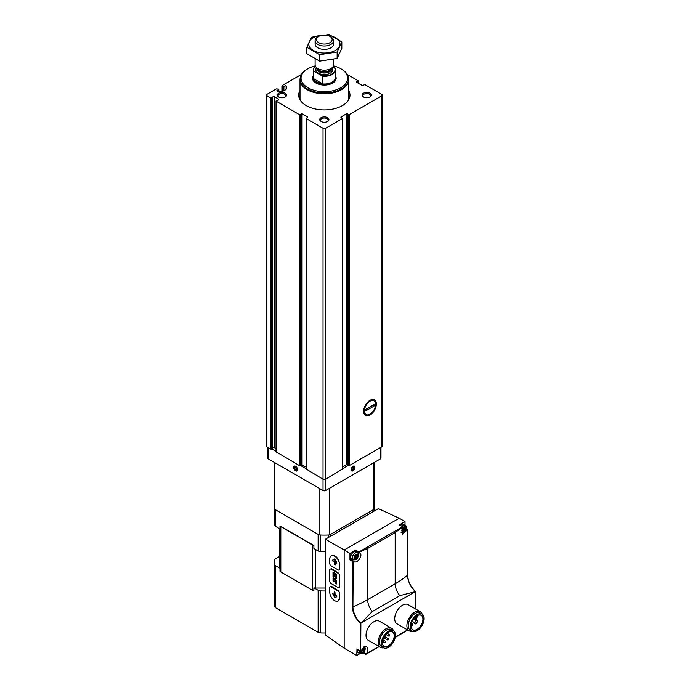 <?xml version="1.0" encoding="UTF-8"?>
<svg xmlns="http://www.w3.org/2000/svg" width="690" height="690" viewBox="0 0 690 690"><rect width="100%" height="100%" fill="white"/><g stroke="black" fill="none" stroke-linecap="round" stroke-linejoin="round"><path stroke-width="1.03" d="M278.682 91.261L278.682 89.088L276.397 88.898L266.935 94.358A1.846 1.061 0 0 0 266.4 95.108A1.846 1.061 0 0 0 266.935 95.867L270.903 98.153L272.481 97.118A1.475 0.854 0 0 1 274.801 96.936L278.251 98.929A1.475 0.854 0 0 1 278.682 99.533A1.475 0.854 0 0 1 277.949 100.274L276.147 101.18L299.408 114.609L302.065 113.729L307.74 117.007L306.213 118.542L323.032 128.254A1.846 1.061 0 0 0 325.646 128.254L342.464 118.542L340.938 117.007L346.613 113.729L349.261 114.609L381.734 95.867A1.846 1.061 0 0 0 382.277 95.108A1.846 1.061 0 0 0 381.734 94.358L364.915 84.646L362.267 85.526L356.592 82.248L358.119 80.721L347.225 74.434M369.995 415.001A8.97 5.184 -60 0 1 363.647 411.335A8.97 5.184 -60 0 1 369.995 400.347A8.97 5.184 -60 0 1 376.343 404.012A8.97 5.184 -60 0 1 369.995 415.001M342.62 467.009L346.613 464.706L349.261 465.586L381.734 446.835A1.846 1.061 0 0 0 382.277 446.085L382.277 95.108M306.213 469.062L323.032 479.222A1.846 1.061 0 0 0 325.646 479.222L342.464 469.062M301.444 74.434L282.27 85.508L281.917 86.302L282.589 86.828L284.936 85.922A0.828 0.483 0 0 1 286.359 86.259L286.359 88.527A3.321 1.915 0 0 1 285.384 89.881L283.978 90.701A3.321 1.915 0 0 1 281.632 91.261L277.699 91.261A0.828 0.483 0 0 1 277.113 90.442L278.682 89.536M276.147 451.855L299.408 465.586L301.22 464.75L301.22 113.772M266.4 95.108L266.4 446.085A1.846 1.061 0 0 0 266.935 446.835L270.903 449.13L272.481 448.086L272.481 97.118M301.22 464.75L306.049 467.009M272.481 448.086A1.475 0.854 0 0 1 274.801 447.914L276.043 448.629M348.666 90.425A25.642 14.809 180 0 1 349.985 95.108A25.642 14.809 180 0 1 324.335 109.917A25.642 14.809 180 0 1 298.692 95.108A25.642 14.809 180 0 1 300.012 90.425M369.995 93.228A4.614 2.665 180 0 1 369.995 96.997A4.614 2.665 180 0 1 363.475 96.997A4.614 2.665 180 0 1 363.475 93.228A4.614 2.665 180 0 1 369.995 93.228M285.203 93.228A4.614 2.665 180 0 1 285.203 96.997A4.614 2.665 180 0 1 278.682 96.997A4.614 2.665 180 0 1 278.682 93.228A4.614 2.665 180 0 1 285.203 93.228M327.595 117.705A4.614 2.665 180 0 1 327.595 121.475A4.614 2.665 180 0 1 321.074 121.475A4.614 2.665 180 0 1 321.074 117.705A4.614 2.665 180 0 1 327.595 117.705M321.385 121.638A3.812 2.199 180 0 1 320.522 120.241A3.812 2.199 180 0 1 322.877 118.206A3.812 2.199 180 0 1 327.034 118.68A3.812 2.199 180 0 1 328.147 120.241A3.812 2.199 180 0 1 327.293 121.638M278.993 97.161A3.812 2.199 180 0 1 278.13 95.763A3.812 2.199 180 0 1 280.485 93.728A3.812 2.199 180 0 1 284.634 94.211A3.812 2.199 180 0 1 285.755 95.763A3.812 2.199 180 0 1 284.892 97.161M363.785 97.161A3.812 2.199 180 0 1 362.923 95.763A3.812 2.199 180 0 1 365.277 93.728A3.812 2.199 180 0 1 369.435 94.211A3.812 2.199 180 0 1 370.547 95.763A3.812 2.199 180 0 1 369.685 97.161M348.666 96.453A25.642 14.809 180 0 1 349.442 98.127M299.227 98.127A25.642 14.809 180 0 1 300.012 96.453M332.77 66.99L334.693 68.103A10.704 6.176 180 0 1 321.652 75.633L313.985 71.208A10.704 6.176 180 0 1 315.434 66.231M313.985 71.208L313.484 71.225A11.066 6.391 180 0 1 313.269 69.957A11.066 6.391 180 0 1 315.408 66.18M334.693 68.103L335.185 68.69A11.066 6.391 180 0 1 335.409 69.957A11.066 6.391 180 0 1 322.144 76.219L321.652 75.633M322.144 76.219L322.144 83.602A11.066 6.391 0 0 1 313.484 78.608L322.144 83.602M313.484 71.225L313.484 78.608M330.864 36.915L329.863 36.337A7.806 4.511 180 0 1 329.863 42.72A7.806 4.511 180 0 1 318.815 42.72A7.806 4.511 180 0 1 318.815 36.337A7.806 4.511 180 0 1 329.863 36.337L330.864 36.915A9.22 5.322 180 0 1 333.563 40.684A9.22 5.322 180 0 1 324.335 46.006A9.22 5.322 180 0 1 315.114 40.684A9.22 5.322 180 0 1 317.814 36.915L318.815 36.337M333.563 59.306L333.563 64.834A9.22 5.322 180 0 1 332.761 67.008A9.22 5.322 180 0 1 324.335 70.156A9.22 5.322 180 0 1 315.916 67.008A9.22 5.322 180 0 1 315.114 64.834L315.114 58.986M333.391 65.852A23.288 13.446 180 0 1 340.808 68.733L340.808 68.733A23.288 13.446 180 0 1 340.808 87.751A23.288 13.446 180 0 1 307.869 87.751A23.288 13.446 180 0 1 307.869 68.733A23.288 13.446 180 0 1 315.287 65.852M341.464 69.112L341.455 69.112A24.21 13.981 180 0 1 341.464 69.112A24.21 13.981 180 0 1 348.554 78.996A24.21 13.981 180 0 1 324.335 92.978A24.21 13.981 180 0 1 300.124 78.996A24.21 13.981 180 0 1 307.214 69.112L307.869 68.733M348.554 78.996L348.554 79.747A24.21 13.981 180 0 1 324.335 93.728A24.21 13.981 180 0 1 300.124 79.747L300.124 78.996M348.51 78.177A24.323 14.042 180 0 1 348.666 79.747A24.323 14.042 180 0 1 324.335 93.788A24.323 14.042 180 0 1 300.012 79.747A24.323 14.042 180 0 1 300.167 78.177M341.826 41.892L341.826 48.326L337.143 58.417L319.651 61.125L306.852 53.734L306.852 47.3L319.651 54.7L337.143 51.992L341.826 41.892L329.027 34.5L311.535 37.208L306.852 47.3M319.651 61.125L319.651 54.7M337.143 58.417L337.143 51.992M315.589 42.366A9.22 5.322 0 0 0 317.814 47.808A9.22 5.322 0 0 0 330.864 47.808A9.22 5.322 0 0 0 333.089 42.366M323.127 35.078A15.585 9.005 0 0 0 313.312 37.683A15.585 9.005 0 0 0 316.193 51.724A15.585 9.005 0 0 0 339.17 46.825A15.585 9.005 0 0 0 325.551 35.078M367.598 402.27L369.305 401.675A7.901 4.563 120 0 0 364.406 410.895A7.901 4.563 120 0 0 369.305 414.474L366.149 415.423M365.95 410.757L365.95 409.256L374.04 404.582L374.04 406.091L365.95 410.757M369.305 414.474L370.685 413.672A7.901 4.563 120 0 0 375.584 404.444A7.901 4.563 120 0 0 370.685 400.873L369.305 401.675M372.324 399.053L370.685 400.873M372.841 405.28L374.04 406.091M295.639 470.787A2.769 1.596 60 0 1 293.681 467.397A2.769 1.596 60 0 1 295.639 466.268A2.769 1.596 60 0 1 297.597 469.657A2.769 1.596 60 0 1 295.639 470.787M271.722 448.845L276.043 451.338M300.417 465.414L306.049 468.665M267.703 447.275L267.703 458.134A1.846 1.061 0 0 0 268.246 458.885L323.032 490.521A1.846 1.061 0 0 0 325.646 490.521L380.432 458.885A1.846 1.061 0 0 0 380.975 458.134L380.975 447.275M351.081 469.657A2.769 1.596 -60 0 1 353.038 466.268A2.769 1.596 -60 0 1 354.996 467.397A2.769 1.596 -60 0 1 353.038 470.787A2.769 1.596 -60 0 1 351.081 469.657M342.62 468.665L348.26 465.414M319.082 488.235L319.082 534.931A49.809 28.756 0 0 0 329.596 534.931L373.868 509.375A49.809 28.756 0 0 0 374.153 506.339A49.809 28.756 0 0 0 373.997 504.097M274.801 462.68L274.801 509.375L319.082 534.931M329.596 488.235L329.596 534.931M373.868 462.68L373.868 509.375M274.68 504.097A49.809 28.756 0 0 0 274.525 506.339A49.809 28.756 0 0 0 274.801 509.375M296.769 469.183A1.596 0.923 60 0 1 296.2 469.985L296.769 469.183L296.2 467.725A1.596 0.923 60 0 1 296.769 469.183M295.07 469.329L296.2 469.985A1.596 0.923 60 0 1 295.07 469.329A1.596 0.923 60 0 1 294.509 467.872L295.07 469.329L296.588 468.458M295.07 467.07A1.596 0.923 60 0 1 296.2 467.725L295.07 467.07L294.509 467.872A1.596 0.923 60 0 1 295.07 467.07M295.639 470.33L295.639 470.33A2.199 1.268 60 0 1 294.078 467.63A2.199 1.268 60 0 1 295.639 466.733A2.199 1.268 60 0 1 297.192 469.424A2.199 1.268 60 0 1 295.639 470.33M295.562 467.268L294.509 467.872M353.038 467.225A1.596 0.923 -60 0 1 354.013 467.311L353.038 467.225L352.055 468.441A1.596 0.923 -60 0 1 353.038 467.225M354.013 468.614L354.013 467.311A1.596 0.923 -60 0 1 354.013 468.614A1.596 0.923 -60 0 1 353.038 469.83L354.013 468.614L352.504 467.742M352.055 469.743A1.596 0.923 -60 0 1 352.055 468.441L352.055 469.743L353.038 469.83A1.596 0.923 -60 0 1 352.055 469.743M354.591 467.63A2.199 1.268 -60 0 1 353.038 470.33A2.199 1.268 -60 0 1 351.477 469.424A2.199 1.268 -60 0 1 353.038 466.733A2.199 1.268 -60 0 1 354.591 467.63M351.986 469.226L353.038 469.83M358.878 552.707L355.436 550.732L355.617 550.111L349.968 553.371L325.439 539.209L325.439 635.024L344.163 648.229L356.756 655.5L359.87 653.697M325.439 539.209L378.413 508.625L399.217 518.233L344.163 550.016L344.163 648.229M338.264 600.878L339.782 597.669L339.782 593.15L338.54 590.847L331.743 586.491L330.13 586.793A1.846 1.061 -120 0 0 329.751 587.639L329.751 592.158A6.917 3.993 -120 0 0 332.77 599.118A6.917 3.993 -120 0 0 338.1 600.973A6.917 3.993 -120 0 0 339.532 597.807L339.532 593.288A1.846 1.061 -120 0 0 338.229 591.028L331.053 586.888A1.846 1.061 -120 0 0 330.13 586.793M339.282 587.639L339.782 586.75L339.782 575.451L338.54 573.149L331.743 568.793L330.13 569.095A1.846 1.061 -120 0 0 329.751 569.94L329.751 581.239A1.846 1.061 -120 0 0 331.053 583.499L338.229 587.639A1.846 1.061 -120 0 0 339.152 587.733A1.846 1.061 -120 0 0 339.532 586.888L339.532 575.589A1.846 1.061 -120 0 0 338.229 573.33L331.053 569.19A1.846 1.061 -120 0 0 330.13 569.095M339.282 569.94L339.782 564.532C338.566 558.219 335.927 555.2 331.864 555.459L331.183 555.855A6.917 3.993 -120 0 0 329.751 559.021L329.751 563.54A1.846 1.061 -120 0 0 331.053 565.8L338.229 569.94A1.846 1.061 -120 0 0 339.152 570.035A1.846 1.061 -120 0 0 339.532 569.19L339.532 564.67A6.917 3.993 -120 0 0 336.513 557.71A6.917 3.993 -120 0 0 331.183 555.855M405.021 525.185L405.021 521.588L399.372 524.849L402.986 526.824L395.172 532.551L395.172 583.766A110.693 63.903 0 0 0 407.54 575.262L407.54 575.011M405.021 521.588L399.217 518.233M415.716 609.054L415.716 591.718M357.015 649.126L356.756 655.5M356.756 648.98L360.672 651.239L360.887 623.07L415.501 591.537A15.077 8.703 60 0 1 407.764 577.866M349.968 553.371L349.968 559.892L352.443 561.324L352.443 606.769L352.918 606.795A110.693 63.903 0 0 0 367.649 599.653L395.172 583.766A13.041 7.53 60 0 0 399.795 595.66L415.044 591.701M412.275 631.247A11.066 6.391 -60 0 1 409.17 630.832L397.009 623.812A11.066 6.391 -60 0 1 397.009 611.03A11.066 6.391 -60 0 1 408.075 604.638L420.245 611.668A11.066 6.391 -60 0 1 422.151 614.152M383.58 647.815A11.066 6.391 -60 0 1 380.475 647.41L368.313 640.38A11.066 6.391 -60 0 1 368.305 627.598A11.066 6.391 -60 0 1 379.379 621.207L391.541 628.236A11.066 6.391 -60 0 1 393.447 630.72M360.672 651.239L361.155 651.119A5.166 2.984 120 0 1 366.839 647.073A5.166 2.984 120 0 1 366.433 653.68L365.666 654.12L363.535 652.895M395.172 532.551L367.649 548.438L358.964 552.241L358.964 552.75L358.878 551.991L402.632 526.729M406.16 528.764L407.609 529.48L407.54 575.262A14.714 8.496 60 0 0 415.501 591.537M406.056 529.109L407.54 529.515M407.316 529.834L402.399 534.319L402.986 527.332M360.887 623.07A14.714 8.496 60 0 1 352.918 606.795L353.228 561.065L352.443 561.324M353.841 561.565L353.228 561.065C356.816 565.481 364.493 553.647 358.964 552.75L359.68 553.018M361.336 622.716L372.272 611.556L399.795 595.66M388.392 632.325A8.323 4.804 -60 0 1 392.481 631.954A8.323 4.804 -60 0 1 393.757 638.621A8.323 4.804 -60 0 1 388.323 645.952A8.323 4.804 -60 0 1 384.166 646.366A8.323 4.804 -60 0 1 382.441 642.632M279.657 528.747L279.657 567.335A3.967 2.294 0 0 0 279.985 568.25L279.985 571.26A3.967 2.294 0 0 0 280.821 571.967L312.673 590.355A3.967 2.294 0 0 0 313.898 590.838L313.898 587.828A3.967 2.294 0 0 0 315.477 588.018L325.439 588.018M313.898 545.497L279.985 525.918A3.967 2.294 0 0 0 280.821 526.625L312.673 545.022A3.967 2.294 0 0 0 313.898 545.497L313.898 548.516L318.142 550.956A3.692 2.13 0 0 0 320.462 551.577A49.809 28.756 0 0 0 325.439 551.655M279.985 525.918L279.985 528.937L275.75 526.487L275.75 509.919L318.142 534.388L318.142 550.956M330.536 536.268L330.536 534.388L372.928 509.919L372.928 511.79M274.525 462.516L274.525 522.908A49.809 28.756 0 0 0 274.68 525.142A3.692 2.13 0 0 0 275.75 526.487M274.525 506.339A49.809 28.756 0 0 0 274.68 508.573L274.68 525.142M320.462 551.577L320.462 535.009A49.809 28.756 0 0 0 328.216 535.009L328.216 537.605M373.997 511.169L373.997 508.573A49.809 28.756 0 0 0 374.153 506.339L374.153 462.516M279.657 556.382L275.75 558.641A3.692 2.13 0 0 0 274.68 559.987A49.809 28.756 0 0 0 274.525 562.221A49.809 28.756 0 0 0 274.68 564.463A3.692 2.13 0 0 0 275.75 565.8L279.985 568.25M313.898 587.828L318.142 590.278A3.692 2.13 0 0 0 320.462 590.89A49.809 28.756 0 0 0 325.439 590.976M274.525 562.221L274.525 604.25A49.809 28.756 0 0 0 274.68 606.484A3.692 2.13 0 0 0 275.75 607.83L318.142 632.299A3.692 2.13 0 0 0 320.462 632.92A49.809 28.756 0 0 0 325.439 632.997M388.453 646.176A8.504 4.908 -60 0 1 382.441 642.701A8.504 4.908 -60 0 1 388.453 632.29A8.504 4.908 -60 0 1 394.464 635.757A8.504 4.908 -60 0 1 388.453 646.176M388.453 647.289A9.867 5.701 -60 0 1 383.519 647.781A9.867 5.701 -60 0 1 383.519 636.378A9.867 5.701 -60 0 1 393.386 630.686A9.867 5.701 -60 0 1 394.904 638.595A9.867 5.701 -60 0 1 388.453 647.289M383.519 647.781L381.561 646.651A9.867 5.701 -60 0 1 381.561 635.249A9.867 5.701 -60 0 1 391.428 629.556L393.386 630.686M380.475 647.41A11.066 6.391 -60 0 1 380.475 634.627A11.066 6.391 -60 0 1 391.541 628.236M417.088 615.756A8.323 4.804 -60 0 1 421.185 615.385A8.323 4.804 -60 0 1 422.461 622.052A8.323 4.804 -60 0 1 417.019 629.384A8.323 4.804 -60 0 1 412.862 629.789A8.323 4.804 -60 0 1 411.137 626.054M417.157 629.608A8.504 4.908 -60 0 1 411.137 626.132A8.504 4.908 -60 0 1 417.157 615.721A8.504 4.908 -60 0 1 423.168 619.189A8.504 4.908 -60 0 1 417.157 629.608M417.157 630.72A9.867 5.701 -60 0 1 412.215 631.212A9.867 5.701 -60 0 1 412.215 619.81A9.867 5.701 -60 0 1 422.09 614.117A9.867 5.701 -60 0 1 423.6 622.026A9.867 5.701 -60 0 1 417.157 630.72M412.215 631.212L410.265 630.082A9.867 5.701 -60 0 1 410.265 618.68A9.867 5.701 -60 0 1 420.132 612.987L422.09 614.117M409.17 630.832A11.066 6.391 -60 0 1 409.17 618.059A11.066 6.391 -60 0 1 420.245 611.668M415.906 619.37L414.699 623.372L415.992 624.122L417.838 620.922L416.622 620.224L416.588 617.904L415.906 619.37L414.164 618.369M415.906 620.638L413.5 619.249M414.699 623.372L415.992 624.122M382.441 642.58L382.933 642.295A1.104 0.638 120 0 0 383.657 641.321A1.104 0.638 120 0 0 383.493 640.432A1.104 0.638 120 0 0 382.933 640.493L382.674 640.639M385.606 638.19L385.977 636.948L385.606 638.19M387.633 632.825L387.961 633.705L388.211 632.428M389.195 636.12L389.565 634.878L389.195 636.12M387.961 639.958L388.332 638.716L387.961 639.958M385.115 642.58L385.477 641.338L385.115 642.58M411.145 626.192A1.38 0.802 120 0 0 411.697 626.072A1.38 0.802 120 0 0 412.603 624.855A1.38 0.802 120 0 0 412.387 623.743A1.38 0.802 120 0 0 411.378 624.062M416.51 617.852A1.38 0.802 120 0 0 417.209 615.687M351.659 560.142A5.166 2.984 120 0 0 353.125 559.883M353.159 559.9L351.529 558.96A4.062 2.346 -60 0 1 351.529 554.268A4.062 2.346 -60 0 1 355.591 551.931L357.222 552.871C358.955 552.725 358.912 557.917 355.833 559.763L353.159 559.9A4.062 2.346 -60 0 1 353.159 555.209A4.062 2.346 -60 0 1 357.222 552.871A5.166 2.984 120 0 0 356.678 551.448M353.133 561.005L350.416 559.426L349.968 559.892M400.39 525.314A4.062 2.346 -60 0 1 403.46 524.288L405.09 525.228A4.062 2.346 -60 0 0 402.02 526.254M359.3 650.567A4.062 2.346 -60 0 0 359.939 653.741L358.308 652.8A4.062 2.346 -60 0 1 357.67 649.626M356.169 558.753A2.217 1.276 -60 0 1 354.815 556.83A2.217 1.276 -60 0 1 357.524 555.26A2.217 1.276 -60 0 1 356.169 558.753M355.773 555.7A0.759 0.44 120 0 0 356.558 555.243L357.075 555.295A0.759 0.44 120 0 0 357.472 555.847L357.472 556.545A0.759 0.44 120 0 0 357.075 557.555L356.566 558.201A0.759 0.44 -60 0 1 356.558 558.201A0.759 0.44 -60 0 0 355.773 558.65L355.255 558.607A0.759 0.44 120 0 0 354.867 558.046L354.867 557.356A0.759 0.44 120 0 0 355.255 556.347L355.755 555.692M362.949 652.602A2.217 1.276 -60 0 1 361.595 650.67A2.217 1.276 -60 0 1 364.303 649.109A2.217 1.276 -60 0 1 362.949 652.602M362.561 649.54A0.759 0.44 120 0 0 363.345 649.092L363.863 649.135A0.759 0.44 120 0 0 364.251 649.695L364.251 650.385A0.759 0.44 120 0 0 363.863 651.394L363.345 652.05A0.759 0.44 -60 0 1 363.345 652.041A0.759 0.44 -60 0 0 362.561 652.499L362.043 652.447A0.759 0.44 120 0 0 361.646 651.895L361.646 651.196A0.759 0.44 120 0 0 362.043 650.187L362.569 649.549M404.047 531.119A2.217 1.276 -60 0 1 402.684 529.187A2.217 1.276 -60 0 1 405.401 527.626A2.217 1.276 -60 0 1 404.047 531.119M403.65 528.057A0.759 0.44 120 0 0 404.435 527.609L404.952 527.652A0.759 0.44 120 0 0 405.349 528.212L405.349 528.902A0.759 0.44 120 0 0 404.952 529.911L404.444 530.567A0.759 0.44 -60 0 1 404.435 530.558A0.759 0.44 -60 0 0 403.65 531.015L403.132 530.964A0.759 0.44 120 0 0 402.736 530.412L402.736 529.713A0.759 0.44 120 0 0 403.132 528.704L403.659 528.066M355.272 557.46L355.773 556.804A0.759 0.44 120 0 1 356.169 555.786L356.359 555.519M356.54 558.184L355.255 557.442A0.759 0.44 120 0 0 354.669 557.632M362.052 651.3L362.561 650.644A0.759 0.44 120 0 1 362.949 649.635L363.147 649.359M362.026 651.282L362.043 651.291A0.759 0.44 120 0 0 361.457 651.472M403.15 529.817L403.65 529.161A0.759 0.44 120 0 1 404.038 528.152L404.237 527.876M403.124 529.799L403.132 529.808A0.759 0.44 120 0 0 402.546 529.989M336.703 562.341L334.874 559.176L332.684 560.021L333.054 561.418L334.167 560.772L334.434 564.739L335.211 564.886L335.211 561.367L336.332 563.307L336.78 563.351L336.703 562.341M334.512 558.969L332.684 560.021L333.373 561.229M336.272 578.375L336.272 577.099L333.011 575.21L333.011 576.495A2.312 1.337 -120 0 0 334.081 578.72A2.312 1.337 -120 0 0 335.797 579.272A2.312 1.337 -120 0 0 336.272 578.375M336.272 576.642L336.272 573.933L333.011 572.053L333.011 574.761L333.434 575.003L333.434 572.786L334.478 573.39L334.478 575.382L334.9 575.624L334.9 573.632L335.849 574.175L336.272 576.642M336.272 581.463L335.814 581.204L335.814 582.213L333.011 580.601L335.814 582.748L336.272 584.025L336.272 581.463M336.272 580.601L333.011 578.712L333.011 579.246L336.272 581.127L336.272 580.601M334.952 592.149L334.167 592.003L334.167 595.513L332.606 593.529L334.874 597.92L336.78 596.695L336.332 595.47L335.211 596.117L334.952 592.149M336.332 595.47L335.538 595.927M335.211 564.808L334.495 564.092L334.167 560.772M336.78 563.273L335.211 561.367M334.495 591.891L334.167 595.513M332.934 593.426L335.202 597.73M333.339 579.057L336.272 580.747M336.142 581.385L335.814 582.213M333.339 580.937L335.814 582.748M336.142 582.558L335.814 583.766M333.339 572.234L333.011 574.761M334.478 573.39L333.434 572.786M334.805 573.2L334.478 575.382M335.849 574.175L334.9 573.632M336.177 573.985L335.849 576.4M333.339 575.4L333.011 576.495M335.814 577.357L333.468 576.003L333.468 576.754A1.673 0.966 -120 0 0 334.253 578.349A1.673 0.966 -120 0 0 335.478 578.738A1.673 0.966 -120 0 0 335.814 578.116L336.142 577.168L333.468 576.003M335.625 578.617A1.673 0.966 -120 0 0 335.806 578.548A1.673 0.966 -120 0 0 336.142 577.927L335.814 578.116M336.142 577.927L336.142 577.168M333.339 576.305A2.312 1.337 -120 0 0 333.589 577.306M334.176 578.28A2.312 1.337 -120 0 0 335.952 579.16M381.734 446.835L381.734 95.867M349.261 465.586L349.261 114.609M342.464 469.511L342.464 118.542M325.646 490.521L325.646 128.254M323.032 490.521L323.032 128.254M306.213 469.511L306.213 118.542M299.408 465.586L299.408 114.609M276.147 452.157L276.147 101.18M270.903 449.13L270.903 98.153M266.935 446.835L266.935 95.867M271.481 449.087L271.481 98.109M274.801 447.914L274.801 96.936M278.251 100.136L278.251 98.929M300.254 465.543L300.254 114.566M302.065 464.706L302.065 113.729M307.74 117.464L307.74 117.007M340.938 117.464L340.938 117.007M346.613 464.706L346.613 113.729M347.458 464.75L347.458 113.772M348.416 465.543L348.416 114.566M356.67 82.291L356.67 81.765M358.041 83.085L358.041 81.204M277.113 91.115L277.113 90.442M284.936 90.14L284.936 85.922M283.374 90.968L283.374 86.828M282.589 91.175L282.589 86.828M282.081 91.244L282.081 86.526M281.934 91.252L281.934 86.388M332.166 67.767A8.487 4.899 180 0 1 324.335 74.555A8.487 4.899 180 0 1 316.503 67.767M335.409 69.957L335.409 77.634A11.066 6.391 180 0 1 324.335 84.025A11.066 6.391 180 0 1 313.269 77.634L313.269 69.957M332.761 67.008L331.209 69.009A7.53 4.347 180 0 1 324.335 71.579A7.53 4.347 180 0 1 317.469 69.009L315.916 67.008M331.562 68.552A7.383 4.261 180 0 1 324.335 71.95A7.383 4.261 180 0 1 317.115 68.552M331.718 68.353L331.718 68.75A7.383 4.261 180 0 1 324.335 73.011A7.383 4.261 180 0 1 316.96 68.75L316.96 68.353M335.409 75.865A11.808 6.814 180 0 1 324.335 85.06A11.808 6.814 180 0 1 313.269 75.865M348.666 79.747L348.666 98.204A24.323 14.042 180 0 1 348.416 100.214M300.262 100.214A24.323 14.042 180 0 1 300.012 98.204L300.012 79.747M348.666 97.394A24.392 14.085 180 0 1 348.605 99.903M300.072 99.903A24.392 14.085 180 0 1 300.012 97.394M348.666 97.212A24.46 14.119 180 0 1 348.804 98.713L348.804 98.713A24.46 14.119 180 0 1 348.743 99.653M299.926 99.653A24.46 14.119 180 0 1 299.874 98.713L299.874 98.713A24.46 14.119 180 0 1 300.012 97.212M268.246 458.885L268.246 447.594M380.432 458.885L380.432 447.594M355.617 550.111L358.878 551.991M360.672 623.501A15.077 8.703 60 0 1 352.443 606.769M366.433 653.68L378.888 646.487M395.267 637.025L407.583 629.918M367.649 548.438L367.649 599.653A13.041 7.53 60 0 0 372.272 611.556M280.821 526.625L280.821 571.967M315.477 549.421L315.477 588.018M312.673 545.022L312.673 590.355M275.75 565.8L275.75 607.83M318.142 590.278L318.142 632.299M274.68 564.463L274.68 606.484M320.462 590.89L320.462 632.92M415.82 618.809L414.449 618.016M414.699 622.734L412.301 621.354M363.785 652.636L366.157 654.008M356.092 559.34A2.976 1.716 -60 0 1 354.263 556.744A2.976 1.716 -60 0 1 357.912 554.631A2.976 1.716 -60 0 1 356.092 559.34M363.13 648.186A2.976 1.716 -60 0 1 364.976 649.678A2.976 1.716 -60 0 1 362.871 653.18A2.976 1.716 -60 0 1 360.81 651.42M403.961 531.697A2.976 1.716 -60 0 1 402.141 529.101A2.976 1.716 -60 0 1 405.789 526.996A2.976 1.716 -60 0 1 403.961 531.697M356.169 555.786L357.472 556.545M355.773 556.804L357.075 557.555M355.281 558.365L355.773 558.65M362.949 649.635L364.251 650.385M362.561 650.644L363.863 651.394M362.06 652.205L362.561 652.499M404.038 528.152L405.349 528.902M403.65 529.161L404.952 529.911M403.15 530.722L403.65 531.015M331.743 568.793L331.053 569.19M331.743 586.491L331.053 586.888M276.043 452.002L276.043 101.033M306.049 469.286L306.049 118.318M342.62 469.286L342.62 118.318M358.274 83.223L358.274 80.946M278.838 91.261L278.838 89.312M281.917 91.252L281.917 86.302M315.114 40.684L315.114 44.048M333.563 40.684L333.563 44.048M348.666 97.169L348.804 99.55M300.012 97.169L299.874 99.55M365.873 654.31L379.155 646.642M395.206 637.379L407.85 630.073M406.186 528.661L407.609 529.48L407.609 575.132C407.945 581.377 410.628 586.854 415.656 591.554M374.153 511.083L374.153 506.339M416.588 617.904L415.277 617.145M383.493 640.432L382.821 640.053M385.977 636.948L384.589 636.145M385.244 638.233L383.847 637.422M389.565 634.878L386.952 633.377M388.832 636.154L385.874 634.455M388.332 638.716L386.115 637.439M387.599 639.992L383.692 637.741M385.477 641.338L382.881 639.837M384.744 642.623L383.407 641.847M412.387 623.743L411.576 623.277M355.436 550.732L358.912 552.733M350.416 559.426L353.185 561.022M399.553 524.831L403.029 526.832M363.457 652.973L365.786 654.318M356.834 649.143L360.741 651.403M359.939 653.741L362.621 653.602C365.7 651.757 365.735 646.565 364.001 646.711M401.037 532.257L403.71 532.119C406.79 530.274 406.833 525.081 405.09 525.228M356.463 555.398L357.213 555.83M355.247 557.442L356.549 558.193M354.634 557.779L355.117 558.063M363.242 649.238L364.001 649.678M361.413 651.627L361.905 651.912M404.34 527.755L405.09 528.195M402.503 530.144L402.995 530.429"/></g></svg>
